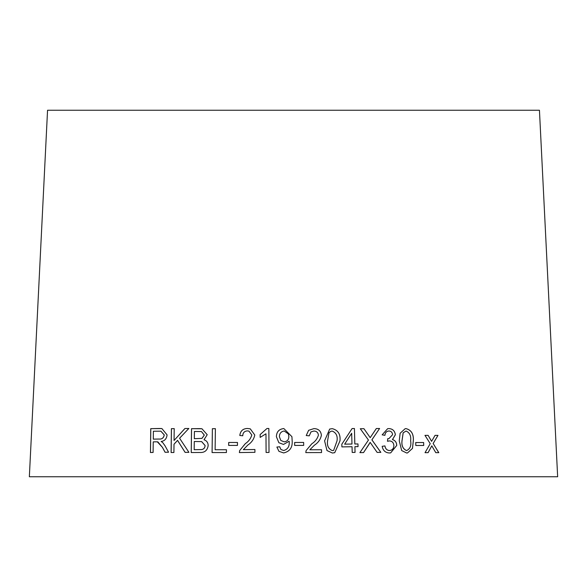 <?xml version="1.0" encoding="UTF-8"?>
<svg xmlns="http://www.w3.org/2000/svg" width="587" height="587" viewBox="0 0 587 587"><rect width="100%" height="100%" fill="white"/><g stroke="black" fill="none" stroke-linecap="round" stroke-linejoin="round"><path stroke-width="0.88" d="M557.65 476.754L29.35 476.754L47.554 110.246L539.446 110.246L557.65 476.754M438.805 452.665L433.155 443.508L437.975 435.378L435.04 435.371L431.606 441.365L428.143 435.371L424.988 435.371L430.234 443.669L425.032 452.672L428.092 452.665L431.805 445.841L435.789 452.665L438.805 452.665M423.719 445.467L423.645 442.525L415.721 442.547L415.801 445.496L423.719 445.467M399.263 440.866L401.677 450.559L406.666 453.003L407.525 452.922L412.492 448.395L413.336 440.786C413.798 434.079 411.37 430.029 406.035 428.62L405.147 428.701L400.129 433.265L399.263 440.866M388.733 428.591L387.625 428.701L382.159 434.842L384.933 435.334C385.16 432.707 386.473 431.254 388.858 430.99C391.089 431.093 392.329 432.326 392.593 434.688L388.902 438.636L387.721 438.694L387.486 441.277L389.408 440.925C392.109 441.101 393.598 442.635 393.884 445.533C393.738 448.578 392.248 450.251 389.43 450.552C386.892 450.288 385.388 448.739 384.933 445.907L382.181 446.325C382.973 450.581 385.41 452.797 389.482 452.981L390.693 452.863L396.746 445.445C396.636 442.363 395.205 440.411 392.468 439.597L395.381 434.74C394.772 430.77 392.556 428.715 388.733 428.591L387.611 428.701M389.401 450.559L389.401 450.559C386.855 450.288 385.358 448.739 384.903 445.915M388.484 431.041L388.858 430.99M377.133 452.401L380.838 452.357L371.916 439.839L379.598 428.488L376.34 428.525L370.192 437.66L363.933 428.686L360.301 428.745L368.46 440.059L359.882 452.628L363.558 452.577L370.148 442.371L377.133 452.401M354.841 443.992L354.423 428.517L352.09 428.561L341.825 444.212L341.891 446.905L352.046 446.722L352.2 452.438L355.062 452.394L354.908 446.678L358.048 446.626L357.975 443.941L354.819 443.992L354.423 428.517M324.582 440.844L326.988 450.552L332.396 453.025L334.744 452.68L339.998 440.859C340.651 434.16 338.061 430.095 332.227 428.657L329.689 429.06L324.582 440.844M306.231 435.547L309.246 435.84L310.993 431.9L313.891 431.041C316.584 431.144 318.088 432.516 318.403 435.165C317.384 438.738 315.19 441.607 311.836 443.765L306.12 450.567L305.79 452.606L321.544 452.562L321.529 449.745L309.841 449.774L314.427 445.166C318.22 442.723 320.539 439.414 321.405 435.231C320.869 430.909 318.381 428.708 313.942 428.613L308.623 430.322L306.231 435.547M303.684 445.386L303.662 442.444L294.637 442.488L294.667 445.43L303.684 445.386L303.662 442.444L294.637 442.488M283.499 444.432L289.186 441.241L289.208 441.835C289.545 446.487 287.703 449.378 283.682 450.523L280.909 449.481L279.698 446.773L276.881 447.059L278.957 451.337L283.638 452.929C290.022 451.484 292.847 447.184 292.113 440.03L291.922 436.691L283.844 428.554C279.052 429.075 276.565 431.783 276.382 436.684L278.862 442.715L283.499 444.432M265.97 433.8L266.094 452.467L269.015 452.438L268.853 428.473L266.975 428.495L260.136 434.571L260.158 437.403L265.97 433.8L266.102 452.474M239.804 435.503L242.761 435.759C242.864 432.758 244.39 431.137 247.34 430.902L248.932 431.107L251.801 434.967C250.788 438.555 248.624 441.453 245.307 443.647L239.694 450.53L239.371 452.57L254.927 452.328L254.905 449.51L243.348 449.686L247.868 445.019C251.618 442.532 253.922 439.186 254.78 434.996L250.282 428.855L247.391 428.473C242.893 428.627 240.362 430.968 239.804 435.503M237.442 445.423L237.478 442.481L228.695 442.473L228.659 445.416L237.442 445.423M212.377 428.701L212.076 452.562L226.413 452.54L226.45 449.73L215.121 449.737L215.392 428.686L212.377 428.701L212.105 452.57M199.844 428.627L191.516 428.679L191.215 452.548L199.683 452.489C204.599 452.804 207.424 450.486 208.172 445.533C208.069 442.569 206.683 440.646 204.005 439.766L207.218 434.696L201.95 428.767L191.516 428.679M188.919 452.342L179.585 438.24L188.823 428.481L184.905 428.517L174.06 440.47L174.207 428.627L171.397 428.664L171.096 452.533L173.906 452.496L174.016 444.227L177.56 440.375L185.103 452.379L188.919 452.342M162.386 447.345L165.072 452.269L168.572 452.217L164.998 445.768L162.76 442.635L161.124 441.475C164.654 441.013 166.642 438.819 167.075 434.886L161.895 428.569L150.756 428.649L150.433 452.511L153.097 452.467L153.244 441.864L156.362 441.813L157.859 441.894L162.43 447.353L165.116 452.276M157.345 441.835L162.43 447.353M161.917 428.569L159.767 428.488M159.811 428.488L150.756 428.649M150.808 428.649L150.477 452.518M157.389 441.842L157.903 441.901M160.904 431.181L164.265 434.938C163.67 437.961 161.961 439.325 159.121 439.039L153.28 439.135L153.39 431.24L160.86 431.174L164.228 434.93C163.634 437.953 161.917 439.325 159.077 439.032L153.28 439.135M188.86 428.488L184.905 428.517M184.942 428.517L174.06 440.47M174.251 428.635L171.397 428.664M171.441 428.671L171.14 452.533M185.14 452.379L177.56 440.375M201.965 428.767L199.873 428.627M191.553 428.686L191.245 452.555M201.466 431.57L204.305 435.084L201.987 438.372L194.319 438.687L194.407 431.474L201.466 431.57L204.276 435.077L201.95 438.364L194.319 438.687M201.664 441.607L205.112 445.548C204.98 447.8 203.865 449.136 201.767 449.554L194.18 449.708L194.282 441.505L201.635 441.6L205.083 445.548C204.951 447.8 203.836 449.136 201.737 449.547L194.18 449.708M215.422 428.693L212.406 428.701M226.472 449.73L215.121 449.737M237.493 442.481L228.695 442.473L228.681 445.423M250.289 428.862L247.406 428.481C242.908 428.627 240.377 430.975 239.819 435.503M248.947 431.115L251.801 434.967M251.816 434.974C250.803 438.562 248.639 441.453 245.329 443.655L239.694 450.53M239.709 450.53L239.386 452.577M254.919 449.517L243.348 449.686M268.861 428.481L266.975 428.495L260.136 434.571L260.166 437.41M291.922 436.699L283.851 428.561C279.052 429.082 276.572 431.79 276.389 436.684L278.869 442.715M280.916 449.481L283.682 450.523C287.703 449.385 289.545 446.487 289.208 441.835L289.186 441.241M279.705 446.78L276.881 447.059L278.95 451.337M288.415 433.984L288.833 436.427C288.848 439.626 287.307 441.431 284.203 441.842L280.784 440.433M284.196 441.835L280.799 440.448L279.39 436.75C279.441 433.455 281.048 431.533 284.211 430.983L288.4 433.954L288.826 436.427C288.848 439.626 287.3 441.431 284.196 441.835L284.203 441.842M321.537 452.57L321.522 449.752L309.833 449.781L314.419 445.173C318.205 442.73 320.531 439.414 321.39 435.231C320.862 430.917 318.374 428.708 313.935 428.62L308.63 430.308M309.239 435.84L310.985 431.907M334.737 452.687L339.983 440.866C340.629 434.167 338.046 430.095 332.213 428.657L329.645 429.082M333.636 450.398L332.367 450.618C328.449 448.989 326.842 445.731 327.561 440.852L329.013 432.788L330.73 431.379L332.205 431.078C336.153 432.692 337.76 435.95 337.026 440.852L333.651 450.39L332.374 450.618C328.456 448.982 326.856 445.724 327.575 440.844L329.021 432.78L330.723 431.386M358.026 446.626L357.975 443.941L354.819 443.992M354.401 428.525L352.068 428.561M355.04 452.401L354.908 446.678M351.973 444.036L344.635 444.168L351.672 433.279L351.973 444.036L344.65 444.161L351.686 433.279M380.809 452.357L371.887 439.839L379.598 428.488M379.569 428.495L376.311 428.532M363.933 428.686L370.192 437.66M363.911 428.693L360.279 428.745M363.536 452.577L369.106 444.176M369.076 444.183L370.148 442.371M390.678 452.863L396.709 445.445C396.599 442.363 395.176 440.419 392.432 439.604L395.344 434.74C394.743 430.77 392.527 428.723 388.697 428.591M384.903 435.334C385.131 432.707 386.437 431.262 388.829 430.997M388.865 438.643L388.161 438.724M388.132 438.724L387.691 438.702M387.486 441.27L388.645 441.006M407.503 452.929L412.456 448.387L413.299 440.793C413.762 434.087 411.326 430.029 405.999 428.627L405.133 428.701M406.6 450.596L406.564 450.596C402.946 448.982 401.42 445.731 401.978 440.859L403.152 432.78L406.065 431.049C409.689 432.641 411.216 435.892 410.643 440.8C411.458 445.672 410.108 448.938 406.6 450.596C402.983 448.974 401.449 445.724 402.014 440.852L403.188 432.78L406.065 431.049M423.675 445.474L423.645 442.525M423.601 442.525L415.684 442.547M438.76 452.672L433.155 443.508M433.111 443.508L437.975 435.378M437.931 435.378L434.989 435.371M430.528 439.421L431.606 441.365M430.484 439.421L428.143 435.371M428.099 435.378L424.944 435.378M428.048 452.665L431.805 445.841"/></g></svg>
